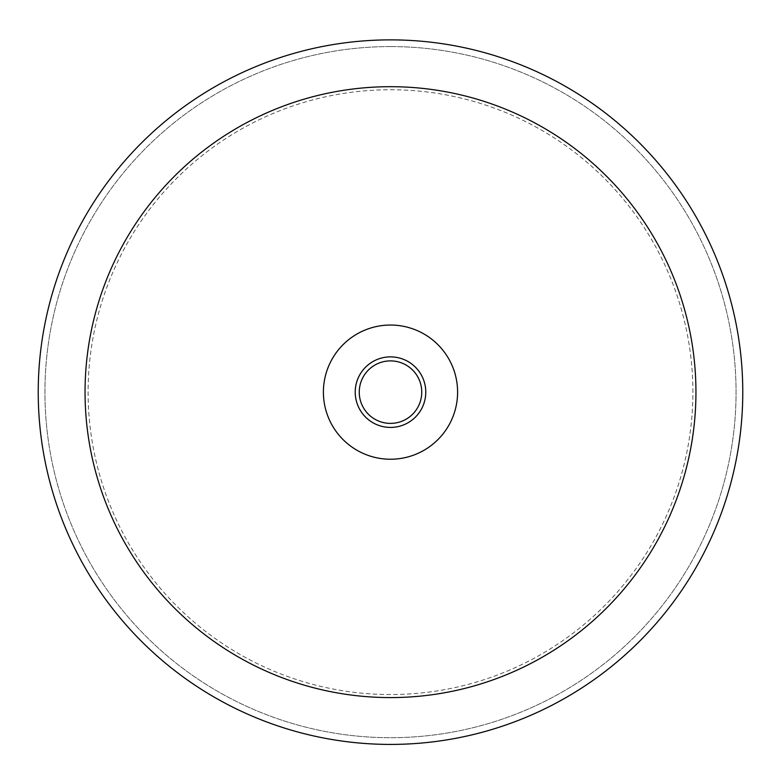 <?xml version="1.0" encoding="UTF-8"?>
<svg xmlns="http://www.w3.org/2000/svg" width="781" height="781" viewBox="0 0 781 781"><rect width="100%" height="100%" fill="white"/><g stroke="black" fill="none" stroke-linecap="round" stroke-linejoin="round"><path stroke-width="0.59" stroke-dasharray="3.9 2.93" d="M390.5 427.422A35.282 35.282 0 0 0 421.047 374.499A35.282 35.282 0 0 0 359.953 374.499A35.282 35.282 0 0 0 390.5 427.422M457.598 392.14A67.098 67.098 0 0 0 390.5 325.042A67.098 67.098 0 0 0 323.402 392.14A67.098 67.098 0 0 0 390.5 459.238A67.098 67.098 0 0 0 457.598 392.14A67.098 67.098 0 0 1 390.5 459.238A67.098 67.098 0 0 1 323.402 392.14A67.098 67.098 0 0 1 390.5 325.042A67.098 67.098 0 0 1 457.598 392.14M390.5 459.238A67.098 67.098 0 0 0 448.606 358.586A67.098 67.098 0 0 0 332.394 358.586A67.098 67.098 0 0 0 390.5 459.238A67.098 67.098 0 0 0 448.606 358.586A67.098 67.098 0 0 0 332.394 358.586A67.098 67.098 0 0 0 390.5 459.238A67.098 67.098 0 0 1 323.402 392.14A67.098 67.098 0 0 1 390.5 325.042A67.098 67.098 0 0 1 457.598 392.14A67.098 67.098 0 0 1 390.5 459.238M390.5 39.87A352.27 352.27 0 0 1 695.578 568.275A352.27 352.27 0 0 1 85.422 568.275A352.27 352.27 0 0 1 390.5 39.87M390.5 423.39A31.25 31.25 0 0 0 417.562 376.51A31.25 31.25 0 0 0 363.438 376.51A31.25 31.25 0 0 0 390.5 423.39M390.5 46.577A345.563 345.563 0 0 1 689.769 564.917A345.563 345.563 0 0 1 91.231 564.917A345.563 345.563 0 0 1 390.5 46.577A345.563 345.563 0 0 1 689.769 564.917A345.563 345.563 0 0 1 91.231 564.917A345.563 345.563 0 0 1 390.5 46.577M390.5 86.691A305.449 305.449 0 0 1 695.949 392.14A305.449 305.449 0 0 1 390.5 697.589A305.449 305.449 0 0 1 85.051 392.14A305.449 305.449 0 0 1 390.5 86.691M390.5 694.534A302.393 302.393 0 0 1 88.107 392.14A302.393 302.393 0 0 1 390.5 89.747A302.393 302.393 0 0 1 692.893 392.14A302.393 302.393 0 0 1 390.5 694.534M390.5 89.747A302.393 302.393 0 0 1 652.379 543.342A302.393 302.393 0 0 1 128.621 543.342A302.393 302.393 0 0 1 390.5 89.747"/><path stroke-width="1.17" d="M390.5 39.87A352.27 352.27 0 0 1 695.578 568.275A352.27 352.27 0 0 1 85.422 568.275A352.27 352.27 0 0 1 390.5 39.87A352.27 352.27 0 0 1 695.578 568.275A352.27 352.27 0 0 1 85.422 568.275A352.27 352.27 0 0 1 390.5 39.87M390.5 427.422A35.282 35.282 0 0 0 421.047 374.499A35.282 35.282 0 0 0 359.953 374.499A35.282 35.282 0 0 0 390.5 427.422M390.5 423.39A31.25 31.25 0 0 0 417.562 376.51A31.25 31.25 0 0 0 363.438 376.51A31.25 31.25 0 0 0 390.5 423.39M457.598 392.14A67.098 67.098 0 0 0 356.946 334.034A67.098 67.098 0 0 0 356.946 450.246A67.098 67.098 0 0 0 457.598 392.14M390.5 86.691A305.449 305.449 0 0 1 655.025 544.865A305.449 305.449 0 0 1 125.975 544.865A305.449 305.449 0 0 1 390.5 86.691"/></g></svg>

